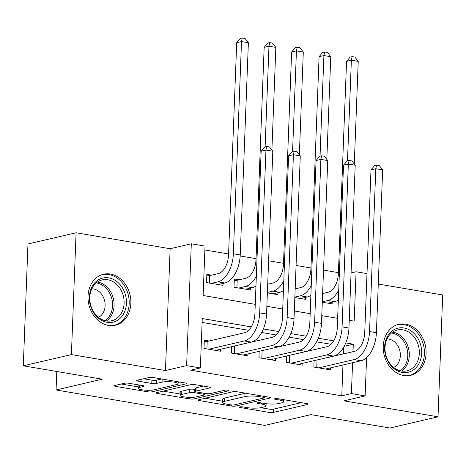 <?xml version="1.0" encoding="UTF-8"?>
<svg xmlns="http://www.w3.org/2000/svg" width="466" height="466" viewBox="0 0 466 466"><rect width="100%" height="100%" fill="white"/><g stroke="black" fill="none" stroke-linecap="round" stroke-linejoin="round"><path stroke-width="0.7" d="M239.716 406.9A2.307 0.437 -177.8 0 0 239.303 407.133A2.307 0.437 -177.8 0 0 240.281 407.529L268.923 412.393A3.291 0.623 -177.8 0 0 273.507 412.41L307.502 404.476A3.291 0.623 -177.8 0 0 308.096 404.15A3.291 0.623 -177.8 0 0 306.692 403.579L278.056 398.721A2.307 0.437 -177.8 0 0 274.847 398.71A2.307 0.437 -177.8 0 0 274.427 398.943A2.307 0.437 -177.8 0 0 275.412 399.339L279.117 399.968A10.537 1.992 -177.8 0 1 283.608 401.779A10.537 1.992 -177.8 0 1 281.697 402.84L278.866 403.498A10.537 1.992 -177.8 0 1 264.199 403.445L260.488 402.816A2.307 0.437 -177.8 0 0 257.279 402.805A2.307 0.437 -177.8 0 0 256.865 403.038A2.307 0.437 -177.8 0 0 257.844 403.434L261.554 404.063A10.537 1.992 -177.8 0 1 266.039 405.874A10.537 1.992 -177.8 0 1 264.135 406.935L261.304 407.599A10.537 1.992 -177.8 0 1 246.63 407.54L242.926 406.911A2.307 0.437 -177.8 0 0 239.716 406.9M108.456 325.419A26.172 21.156 76.9 0 0 115.387 325.227A26.172 21.156 76.9 0 0 130.736 299.143A26.172 21.156 76.9 0 0 110.43 274.055A26.172 21.156 76.9 0 0 103.499 274.247A26.172 21.156 76.9 0 0 88.15 300.331A26.172 21.156 76.9 0 0 108.456 325.419M403.673 375.52A26.172 21.156 76.9 0 0 410.604 375.328A26.172 21.156 76.9 0 0 425.953 349.244A26.172 21.156 76.9 0 0 405.647 324.155A26.172 21.156 76.9 0 0 398.715 324.348A26.172 21.156 76.9 0 0 383.367 350.432A26.172 21.156 76.9 0 0 403.673 375.52M128.995 383.279A3.291 0.623 -177.8 0 0 124.41 383.262L114.869 385.487A3.291 0.623 -177.8 0 0 114.275 385.819A3.291 0.623 -177.8 0 0 115.679 386.384L147.489 391.784A3.291 0.623 -177.8 0 0 152.073 391.801L186.068 383.868A3.291 0.623 -177.8 0 0 186.662 383.541A3.291 0.623 -177.8 0 0 185.258 382.97L153.454 377.571A3.291 0.623 -177.8 0 0 148.87 377.559L137.348 380.244A3.291 0.623 -177.8 0 0 136.754 380.576A3.291 0.623 -177.8 0 0 138.152 381.141L151.765 383.454A3.291 0.623 -177.8 0 0 156.349 383.466L162.063 382.137A8.813 1.666 -177.8 0 1 171.954 381.87A8.813 1.666 -177.8 0 1 178.076 383.699A8.813 1.666 -177.8 0 1 176.486 384.584L154.106 389.803A8.813 1.666 -177.8 0 1 144.215 390.071A8.813 1.666 -177.8 0 1 138.087 388.242A8.813 1.666 -177.8 0 1 139.684 387.357L143.411 386.489A3.291 0.623 -177.8 0 0 144.011 386.157A3.291 0.623 -177.8 0 0 142.608 385.586L128.995 383.279M23.3 365.81L27.977 243.986L76.08 232.761L71.403 354.591L23.3 365.81L102.252 379.208L56.077 389.978L264.787 425.4L310.968 414.629L389.92 428.027L438.023 416.808L343.96 400.847L365.128 395.908L351.399 393.578L341.776 395.826L190.734 370.19L200.357 367.948L186.621 365.618L191.305 243.788L205.034 246.118L203.135 295.508L255.257 304.356M71.403 354.591L165.459 370.552L186.621 365.618M198.702 399.712A3.291 0.623 -177.8 0 0 198.108 400.044A3.291 0.623 -177.8 0 0 199.512 400.609L231.317 406.008A3.291 0.623 -177.8 0 0 235.901 406.026L269.896 398.098A3.291 0.623 -177.8 0 0 270.496 397.766A3.291 0.623 -177.8 0 0 269.092 397.201L237.281 391.801A3.291 0.623 -177.8 0 0 232.697 391.784L198.702 399.712M189.406 398.896L157.595 393.496A3.291 0.623 -177.8 0 1 156.192 392.931A3.291 0.623 -177.8 0 1 156.786 392.599L190.78 384.671A3.291 0.623 -177.8 0 1 195.365 384.689L208.978 386.996A3.291 0.623 -177.8 0 1 210.382 387.566A3.291 0.623 -177.8 0 1 209.787 387.893L196 391.108A3.291 0.623 -177.8 0 0 195.405 391.44A3.291 0.623 -177.8 0 0 196.809 392.011L205.838 393.543A3.291 0.623 -177.8 0 0 210.422 393.56L224.775 390.211A2.307 0.437 -177.8 0 1 227.361 390.141A2.307 0.437 -177.8 0 1 228.963 390.619A2.307 0.437 -177.8 0 1 228.55 390.852L193.99 398.913A3.291 0.623 -177.8 0 1 189.406 398.896L189.464 397.358M438.023 416.808L442.7 294.984L378.276 284.05M211.663 275.15L206.857 274.334L206.537 282.565L223.016 285.361L223.092 283.41M239.122 279.81L234.316 278.994L234.002 287.225L250.481 290.021L250.557 288.07M314.107 360.637L313.857 367.057L330.336 369.853L330.411 367.901M286.642 355.977L286.398 362.397L302.871 365.193L302.947 363.241M259.178 351.317L258.933 357.737L275.412 360.533L275.488 358.581M231.719 346.657L231.474 353.077L247.947 355.873L248.023 353.921M341.776 395.826L342.959 364.971M343.384 353.95L343.646 347.205M331.058 344.292L316.577 341.834M303.599 339.632L289.118 337.174M276.134 334.972L261.653 332.514M248.675 330.312L202.104 322.408M318.977 359.641L318.627 359.583M291.518 354.981L291.168 354.923M264.053 350.321L263.704 350.263M236.594 345.661L236.245 345.603M209.129 341.001L204.324 340.186L204.009 348.417L220.488 351.213L220.564 349.261M338.433 272.639L323.532 270.105M310.973 267.979L296.067 265.445M283.509 263.313L268.608 260.785M256.05 258.653L240.176 255.962M228.585 253.993L204.889 249.974M332.94 302.05L332.864 304.007L322.297 302.213M305.48 297.39L305.405 299.341L294.832 297.547M278.016 292.73L277.94 294.681L267.373 292.887M56.788 371.489L56.077 389.978M165.459 370.552L170.137 248.728L76.08 232.761M170.137 248.728L191.305 243.788M351.061 272.925L356.076 271.754L366.998 273.606M251.296 326.882L202.25 318.558L200.357 367.948M353.007 351.708L353.292 344.193L345.749 342.912M333.679 340.862L318.29 338.252M306.22 336.202L290.825 333.592M278.755 331.542L263.366 328.932M351.399 393.578L352.581 362.729M366.596 357.614L365.128 395.908M349.244 320.305L354.177 321.144L356.076 271.754M266.855 306.325L282.716 309.016M294.32 310.985L310.181 313.676M321.779 315.645L337.64 318.336M344.135 346.325L353.292 344.193M260.814 407.703L269.051 409.096A3.291 0.623 -177.8 0 0 273.635 409.113L301.292 402.665M205.04 398.238L222.649 401.22M230.996 404.89A2.307 0.437 -177.8 0 0 234.206 404.902L264.047 397.941A2.307 0.437 -177.8 0 0 264.467 397.708A2.307 0.437 -177.8 0 0 263.482 397.312L259.574 396.648A10.537 1.992 -177.8 0 0 244.906 396.595L224.507 401.354A10.537 1.992 -177.8 0 0 222.602 402.414A10.537 1.992 -177.8 0 0 227.088 404.226L230.996 404.89M245.518 393.199A10.537 1.992 -177.8 0 0 245.029 393.304L244.906 396.595M222.602 402.414L222.731 399.117A10.537 1.992 -177.8 0 1 224.635 398.057L245.029 393.304M180.15 394.009L163.123 391.12M203.578 386.081L196.128 387.817A3.291 0.623 -177.8 0 0 195.534 388.149L195.405 391.44M181.693 394.446A8.813 1.666 -177.8 0 0 180.103 395.331A8.813 1.666 -177.8 0 0 186.225 397.16A8.813 1.666 -177.8 0 0 196.116 396.898L204.003 395.057A3.291 0.623 -177.8 0 0 204.597 394.725A3.291 0.623 -177.8 0 0 203.193 394.16L194.165 392.628A3.291 0.623 -177.8 0 0 189.58 392.611L181.693 394.446L181.822 391.155A8.813 1.666 -177.8 0 0 180.225 392.04L180.103 395.331M181.822 391.155L189.703 389.314A3.291 0.623 -177.8 0 1 194.287 389.331L195.475 389.535M138.239 384.846A8.813 1.666 -177.8 0 0 138.216 384.951L138.087 388.242M143.679 378.765L151.893 380.157A3.291 0.623 -177.8 0 0 156.477 380.174L161.661 378.969M178.129 382.458L179.859 382.056M121.207 384.007L138.14 386.879M322.629 293.528L328.146 292.246A16.776 9.355 -80.4 0 0 338.398 273.536L346.553 61.331L350.222 57.062L352.145 56.613L354.888 57.079L358.226 61.372L354.282 164.044M338.724 290.085A25.164 14.032 99.6 0 1 327.831 300.477L322.315 301.764M338.345 300.005A25.164 14.032 99.6 0 1 334.699 301.642L328.058 303.185M358.226 61.372L351.364 60.207L347.496 160.84M352.145 56.613L351.364 60.207L346.553 61.331M316.082 360.177L354.48 351.364A16.776 9.355 -80.4 0 0 364.732 332.654L370.988 169.84L374.652 165.57L376.58 165.121L379.324 165.587L382.662 169.88L376.406 332.701A25.164 14.032 99.6 0 1 361.028 360.76L325.53 369.037M382.662 169.88L375.794 168.715L369.544 331.536A25.164 14.032 99.6 0 1 354.16 359.595L318.662 367.872M376.58 165.121L375.794 168.715L370.988 169.84M317.043 360.096L316.758 367.552M403.975 327.971A22.648 18.308 -103.1 0 1 421.654 353.345A22.648 18.308 -103.1 0 1 402.269 372.421A22.648 18.308 -103.1 0 1 384.584 347.053A22.648 18.308 -103.1 0 1 403.975 327.971M401.366 371A20.97 16.951 76.9 0 0 406.923 370.843A20.97 16.951 76.9 0 0 419.219 349.949A20.97 16.951 76.9 0 0 402.95 329.841A20.97 16.951 76.9 0 0 397.393 329.998A20.97 16.951 76.9 0 0 385.097 350.898A20.97 16.951 76.9 0 0 401.366 371M393.683 367.453A14.929 12.069 76.9 0 0 400.067 351.947A14.929 12.069 76.9 0 0 388.673 339.044A14.929 12.069 76.9 0 0 387.025 338.898M408.03 375.724A26.003 21.022 76.9 0 0 409.026 375.52A26.003 21.022 76.9 0 0 424.281 349.611A26.003 21.022 76.9 0 0 404.098 324.68A26.003 21.022 76.9 0 0 397.213 324.872A26.003 21.022 76.9 0 0 396.228 325.134M124.381 291.704A22.648 18.308 -103.1 0 1 116.43 320.917A22.648 18.308 -103.1 0 1 91.423 308.48A22.648 18.308 -103.1 0 1 99.374 279.274A22.648 18.308 -103.1 0 1 124.381 291.704M91.68 308.084A20.97 16.951 76.9 0 0 111.706 320.742A20.97 16.951 76.9 0 0 122.203 292.555A20.97 16.951 76.9 0 0 102.176 279.897A20.97 16.951 76.9 0 0 91.68 308.084M98.466 317.346A14.929 12.069 76.9 0 0 103.761 298.065A14.929 12.069 76.9 0 0 91.808 288.798M112.813 325.623A26.003 21.022 76.9 0 0 113.809 325.419A26.003 21.022 76.9 0 0 126.828 290.464A26.003 21.022 76.9 0 0 101.996 274.771A26.003 21.022 76.9 0 0 101.011 275.027M295.17 288.868L300.687 287.58A16.776 9.355 -80.4 0 0 310.938 268.876L319.088 56.671L322.757 52.402L324.68 51.953L327.429 52.419L330.767 56.712L326.823 159.384M311.265 285.425A25.164 14.032 99.6 0 1 300.372 295.817L294.85 297.098M310.88 295.345A25.164 14.032 99.6 0 1 307.234 296.982L300.599 298.525M330.767 56.712L323.899 55.547L320.037 156.18M324.68 51.953L323.899 55.547L319.088 56.671M267.705 284.208L273.222 282.92A16.776 9.355 -80.4 0 0 283.474 264.216L291.629 52.011L295.298 47.742L297.221 47.293L299.964 47.759L303.302 52.052L299.358 154.724M283.8 280.765A25.164 14.032 99.6 0 1 272.907 291.151L267.391 292.438M283.421 290.685A25.164 14.032 99.6 0 1 279.775 292.316L273.134 293.865M303.302 52.052L296.44 50.887L292.572 151.52M297.221 47.293L296.44 50.887L291.629 52.011M234.258 280.515L237.188 280.258L245.763 278.26A16.776 9.355 -80.4 0 0 256.015 259.556L264.164 47.346L267.834 43.082L269.756 42.633L272.505 43.099L275.843 47.392L271.899 150.064M256.341 276.105A25.164 14.032 99.6 0 1 245.448 286.491L238.808 288.04M255.956 286.025A25.164 14.032 99.6 0 1 252.31 287.656L245.675 289.205M275.843 47.392L268.975 46.227L265.113 146.86M269.756 42.633L268.975 46.227L264.164 47.346M237.188 280.258L236.903 287.72M206.799 275.855L209.723 275.598L218.298 273.6A16.776 9.355 -80.4 0 0 228.55 254.896L236.705 42.686L240.374 38.422L242.297 37.973L245.04 38.439L248.378 42.732L240.229 254.937A25.164 14.032 99.6 0 1 224.851 282.996L218.21 284.545M248.378 42.732L241.516 41.567L233.361 253.772A25.164 14.032 99.6 0 1 217.983 281.831L211.343 283.38M242.297 37.973L241.516 41.567L236.705 42.686M209.723 275.598L209.438 283.054M288.623 355.517L327.015 346.704A16.776 9.355 -80.4 0 0 337.267 327.994L343.524 165.18L347.193 160.91L349.116 160.461L351.859 160.927L355.203 165.22L348.947 328.041A25.164 14.032 99.6 0 1 333.569 356.1L298.065 364.377M355.203 165.22L348.335 164.055L342.079 326.876A25.164 14.032 99.6 0 1 326.701 354.935L291.203 363.212M349.116 160.461L348.335 164.055L343.524 165.18M289.584 355.436L289.293 362.892M261.158 350.857L299.556 342.044A16.776 9.355 -80.4 0 0 309.808 323.334L316.065 160.52L319.728 156.25L321.657 155.801L324.4 156.267L327.738 160.56L321.482 323.381A25.164 14.032 99.6 0 1 306.104 351.44L270.606 359.717M327.738 160.56L320.87 159.395L314.62 322.216A25.164 14.032 99.6 0 1 299.236 350.275L263.739 358.552M321.657 155.801L320.87 159.395L316.065 160.52M262.119 350.776L261.834 358.232M233.699 346.197L272.092 337.384A16.776 9.355 -80.4 0 0 282.344 318.674L288.6 155.86L292.269 151.59L294.192 151.141L296.935 151.607L300.279 155.9L294.023 318.721A25.164 14.032 99.6 0 1 278.645 346.78L243.141 355.057M300.279 155.9L293.411 154.735L287.155 317.55A25.164 14.032 99.6 0 1 271.777 345.615L236.279 353.892M294.192 151.141L293.411 154.735L288.6 155.86M234.66 346.11L234.369 353.572M204.265 341.706L207.195 341.45L244.633 332.718A16.776 9.355 -80.4 0 0 254.885 314.014L261.141 151.194L264.805 146.93L266.727 146.481L269.476 146.947L272.814 151.24L266.558 314.055A25.164 14.032 99.6 0 1 251.18 342.12L215.682 350.397M272.814 151.24L265.946 150.075L259.696 312.89A25.164 14.032 99.6 0 1 244.312 340.955L208.815 349.232M266.727 146.481L265.946 150.075L261.141 151.194M207.195 341.45L206.91 348.906M240.31 406.812L240.281 407.529M275.435 398.622L275.412 399.339M257.873 402.717L257.844 403.434M261.595 403.003L261.554 404.063M279.157 398.908L279.117 399.968M307.531 403.772L307.502 404.476M273.635 409.113L273.507 412.41M269.051 409.096L268.923 412.393M269.925 397.393L269.896 398.098M235.965 404.494L235.901 406.026M231.363 404.942L231.317 406.008M199.553 399.513L199.512 400.609M263.523 396.251L263.482 397.312M259.614 395.593L259.574 396.648M224.635 398.057L224.507 401.354M157.636 392.401L157.595 393.496M209.816 387.188L209.787 387.893M196.128 387.817L196 391.108M228.567 390.357L228.55 390.852M194.054 397.213L193.99 398.913M203.234 393.1L203.193 394.16M194.287 389.331L194.165 392.628M189.703 389.314L189.58 392.611M143.441 385.778L143.411 386.489M139.771 385.108L139.684 387.357M162.18 379.056L162.063 382.137M156.477 380.174L156.349 383.466M151.893 380.157L151.765 383.454M138.198 380.046L138.152 381.141M186.091 383.163L186.068 383.868M152.137 390.112L152.073 391.801M147.547 390.269L147.489 391.784M115.719 385.289L115.679 386.384M334.699 301.642L327.831 300.477M361.028 360.76L354.16 359.595M376.406 332.701L369.544 331.536M392.605 332.13A20.97 16.951 -103.1 0 1 392.925 332.182A20.97 16.951 -103.1 0 1 408.688 349.098A20.97 16.951 -103.1 0 1 401.686 371.053M400.271 370.773A20.283 16.397 76.9 0 0 407.214 349.547A20.283 16.397 76.9 0 0 391.947 333.079A20.283 16.397 76.9 0 0 391.463 333.004M97.388 282.029A20.97 16.951 -103.1 0 1 112.178 294.891A20.97 16.951 -103.1 0 1 106.469 320.946M105.054 320.672A20.283 16.397 76.9 0 0 110.722 295.368A20.283 16.397 76.9 0 0 96.246 282.903M307.234 296.982L300.372 295.817M279.775 292.316L272.907 291.151M252.31 287.656L245.448 286.491M224.851 282.996L217.983 281.831M240.229 254.937L233.361 253.772M333.569 356.1L326.701 354.935M348.947 328.041L342.079 326.876M306.104 351.44L299.236 350.275M321.482 323.381L314.62 322.216M278.645 346.78L271.777 345.615M294.023 318.721L287.155 317.55M251.18 342.12L244.312 340.955M266.558 314.055L259.696 312.89M266.127 403.719L266.039 405.874M283.683 399.677L283.608 401.779M264.513 396.42L264.467 397.708M204.65 393.339L204.597 394.725M178.152 381.765L178.076 383.699M397.213 324.872L396.426 325.058M409.026 375.52L408.239 375.707M101.996 274.771L101.209 274.952M113.809 325.419L113.022 325.606"/></g></svg>
